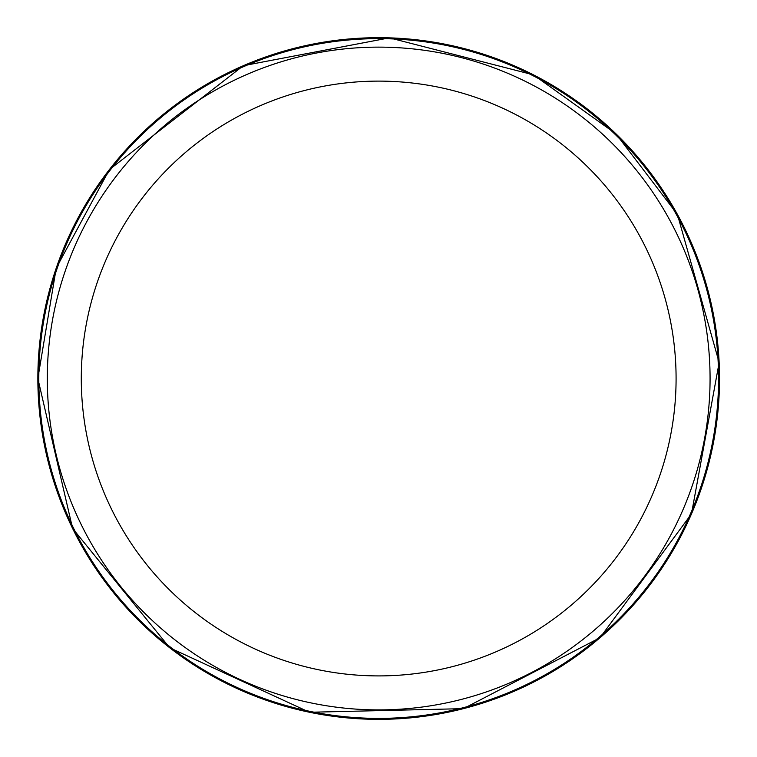 <?xml version="1.0" encoding="UTF-8"?>
<svg xmlns="http://www.w3.org/2000/svg" width="757" height="757" viewBox="0 0 757 757"><rect width="100%" height="100%" fill="white"/><g stroke="black" fill="none" stroke-linecap="round" stroke-linejoin="round"><path stroke-width="1.14" d="M378.689 718.393A339.874 339.874 0 0 0 673.03 208.572A339.874 339.874 0 0 0 84.349 208.572A339.874 339.874 0 0 0 378.689 718.393M378.689 709.896A331.377 331.377 0 0 0 665.668 212.821A331.377 331.377 0 0 0 91.701 212.821A331.377 331.377 0 0 0 378.689 709.896A331.377 331.377 0 0 0 665.668 212.821A331.377 331.377 0 0 0 91.701 212.821A331.377 331.377 0 0 0 378.689 709.896M378.689 675.906A297.387 297.387 0 0 0 636.24 229.816A297.387 297.387 0 0 0 121.139 229.816A297.387 297.387 0 0 0 378.689 675.906M37.859 378.519A340.83 340.83 0 0 0 535.634 681.063A340.83 340.83 0 0 0 574.979 99.886A340.83 340.83 0 0 0 37.859 378.519M37.85 378.462L72.587 528.414L169.748 647.793L309.518 712.261L463.398 708.656L599.998 637.725L691.472 513.927L719.15 362.518L677.392 214.363L615.914 133.79L533.477 74.858L389.448 37.85L243.375 65.689L109.405 169.568L56.245 268.063L37.85 378.462"/></g></svg>
